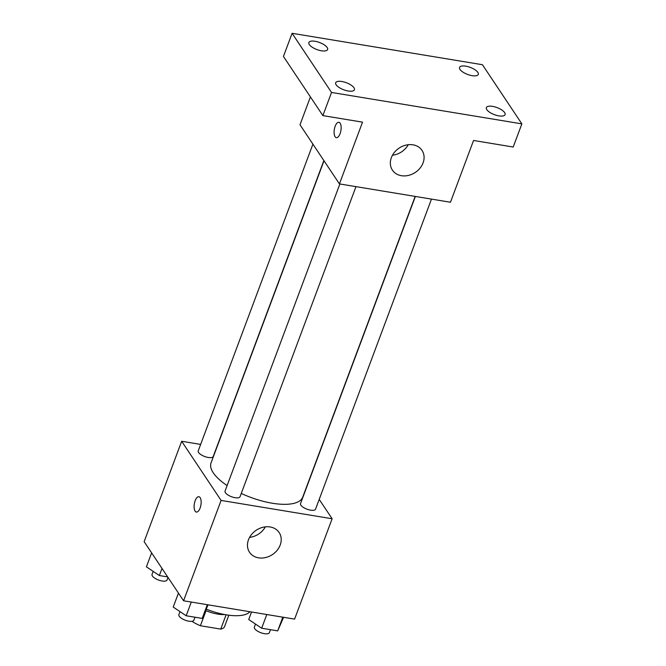 <?xml version="1.0" encoding="UTF-8"?>
<svg xmlns="http://www.w3.org/2000/svg" width="666" height="666" viewBox="0 0 666 666"><rect width="100%" height="100%" fill="white"/><g stroke="black" fill="none" stroke-linecap="round" stroke-linejoin="round"><path stroke-width="1" d="M226.09 614.793L220.746 629.104L200.399 625.74A21.137 7.959 20.5 0 1 192.69 621.778L192.341 621.253M220.746 629.104A21.137 7.959 20.5 0 0 224.409 627.014L228.829 615.201M224.7 614.552A22.244 8.375 -159.5 0 1 205.911 610.647M206.027 610.697L200.399 625.74M192.957 621.062L192.69 621.778M206.443 609.223A40.035 15.085 20.5 0 0 249.933 611.738M319.205 499.383L332.118 518.756L294.597 619.114L183.575 600.782L144.139 541.641L181.66 441.275L200.649 444.413M324.009 160.772L211.055 462.878A48.934 18.432 20.5 0 0 227.114 485.564M241.267 493.439A48.934 18.432 20.5 0 0 302.722 497.152L415.168 196.412M332.118 518.756L221.095 500.424L181.66 441.275M339.868 183.983L225.05 491.092A8.009 3.014 20.5 0 0 231.493 496.719A8.009 3.014 20.5 0 0 240.051 496.694L355.977 186.638M312.912 144.139L198.235 450.874A8.009 3.014 20.5 0 0 204.678 456.501A8.009 3.014 20.5 0 0 213.237 456.476L323.867 160.564M431.476 199.101L315.551 509.157A8.009 3.014 -159.5 0 1 308.808 509.765A8.009 3.014 -159.5 0 1 300.907 505.178A8.009 3.014 -159.5 0 1 300.549 503.554L415.368 196.445M221.095 500.424L183.575 600.782M280.203 545.013A17.791 14.61 -33.7 0 1 265.617 557.542A17.791 14.61 -33.7 0 1 249.534 552.272A17.791 14.61 -33.7 0 1 256.235 530.244A17.791 14.61 -33.7 0 1 279.146 532.525A17.791 14.61 -33.7 0 1 280.203 545.013M196.362 512.071A7.784 3.338 99.4 0 1 195.113 511.147A7.784 3.338 99.4 0 1 194.68 502.222A7.784 3.338 99.4 0 1 198.901 496.711A7.784 3.338 99.4 0 1 200.924 504.936A7.784 3.338 99.4 0 1 196.362 512.071A7.784 3.338 99.4 0 1 195.105 511.147A7.784 3.338 99.4 0 1 194.688 502.222A7.784 3.338 99.4 0 1 198.901 496.711M265.359 526.856A17.791 14.61 -33.7 0 1 249.6 537.362M521.861 123.868L331.535 92.449L292.099 33.3L482.425 64.719L521.861 123.868L513.203 147.028L473.551 140.476L450.466 202.239L339.435 183.908L300 124.767L310.414 96.911M292.099 33.3L283.433 56.46L322.877 115.609L331.535 92.449M339.435 183.908L362.529 122.153L322.877 115.609M423.077 162.879A17.791 14.61 -33.7 0 1 408.499 175.408A17.791 14.61 -33.7 0 1 392.407 170.138A17.791 14.61 -33.7 0 1 399.109 148.11A17.791 14.61 -33.7 0 1 422.019 150.391A17.791 14.61 -33.7 0 1 423.077 162.879M336.355 137.662A7.784 3.338 99.4 0 1 335.098 136.73A7.784 3.338 99.4 0 1 334.673 127.805A7.784 3.338 99.4 0 1 338.886 122.294A7.784 3.338 99.4 0 1 340.909 130.519A7.784 3.338 99.4 0 1 336.347 137.662A7.784 3.338 99.4 0 1 335.09 136.73A7.784 3.338 99.4 0 1 334.673 127.814A7.784 3.338 99.4 0 1 338.886 122.294M408.233 144.722A17.791 14.61 -33.7 0 1 392.474 155.228M341.883 81.51A9.998 3.763 -159.5 0 1 354.412 89.76A9.998 3.763 -159.5 0 1 348.218 91.001A9.998 3.763 -159.5 0 1 335.681 82.751A9.998 3.763 -159.5 0 1 341.883 81.51M492.565 106.377A9.998 3.763 -159.5 0 1 505.094 114.627A9.998 3.763 -159.5 0 1 498.892 115.876A9.998 3.763 -159.5 0 1 486.363 107.626A9.998 3.763 -159.5 0 1 492.565 106.377M465.742 66.159A9.998 3.763 -159.5 0 1 478.28 74.409A9.998 3.763 -159.5 0 1 472.077 75.658A9.998 3.763 -159.5 0 1 459.548 67.408A9.998 3.763 -159.5 0 1 465.742 66.159M315.068 41.284A9.998 3.763 -159.5 0 1 327.597 49.542A9.998 3.763 -159.5 0 1 321.395 50.782A9.998 3.763 -159.5 0 1 308.866 42.532A9.998 3.763 -159.5 0 1 315.068 41.284M283.583 617.29L277.697 630.868L261.671 628.229L248.726 619.513L251.532 612.004M282.817 617.166L277.697 630.868M266.791 614.518L261.671 628.229M255.486 624.067L254.362 627.072A8.009 3.014 20.5 0 0 260.806 632.7A8.009 3.014 20.5 0 0 269.364 632.675L270.488 629.678M208.083 604.828L202.198 618.406L186.172 615.767L173.227 607.051L178.446 593.098M207.317 604.703L202.198 618.406M191.292 602.056L186.172 615.767M179.995 611.604L178.871 614.61A8.009 3.014 20.5 0 0 185.315 620.237A8.009 3.014 20.5 0 0 193.864 620.212L194.988 617.216M167.657 576.914L159.357 575.541L146.412 566.824L151.632 552.872M162.013 568.439L159.357 575.541M153.172 571.378L152.048 574.392A8.009 3.014 20.5 0 0 158.491 580.019A8.009 3.014 20.5 0 0 167.049 579.994L168.007 577.439"/></g></svg>
